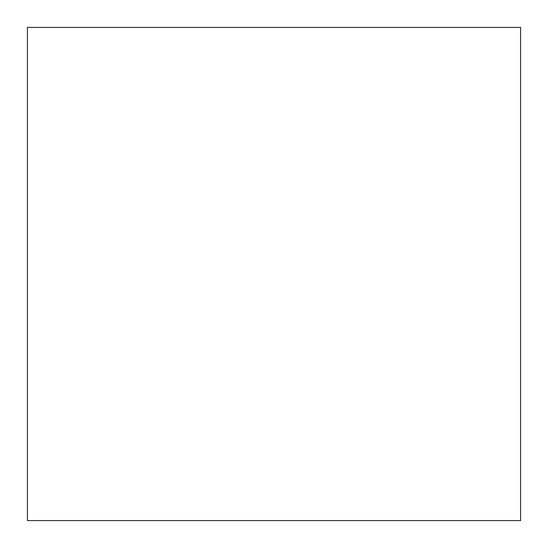 <?xml version="1.0" encoding="UTF-8"?>
<svg xmlns="http://www.w3.org/2000/svg" width="548" height="548" viewBox="0 0 548 548"><rect width="100%" height="100%" fill="white"/><g stroke="black" fill="none" stroke-linecap="round" stroke-linejoin="round"><path stroke-width="0.82" d="M520.6 27.4L520.6 520.6L27.4 520.6L27.4 27.4L520.6 27.4L27.4 27.4L27.4 520.6L520.6 520.6L520.6 27.4"/></g></svg>
